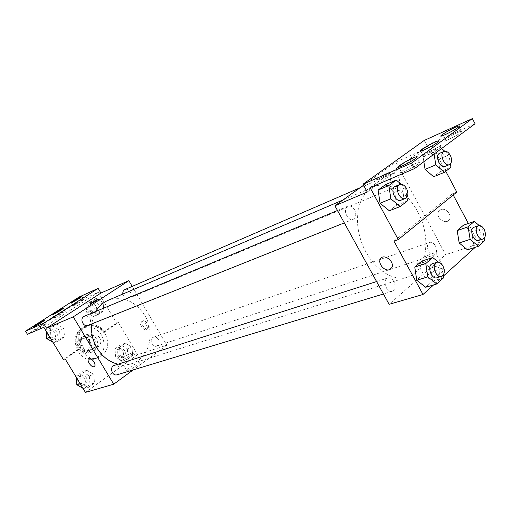 <?xml version="1.0" encoding="UTF-8"?>
<svg xmlns="http://www.w3.org/2000/svg" width="511" height="511" viewBox="0 0 511 511"><rect width="100%" height="100%" fill="white"/><g stroke="black" fill="none" stroke-linecap="round" stroke-linejoin="round"><path stroke-width="0.38" stroke-dasharray="2.56 1.92" d="M99.76 337.975C97.888 335.242 95.563 334.29 92.778 335.114C86.008 337.388 90.722 349.997 97.314 347.244C100.833 345.283 101.644 342.191 99.76 337.975M89.099 341.936C87.253 339.259 84.954 338.327 82.194 339.144C75.487 341.399 80.125 353.791 86.659 351.063C90.14 349.122 90.958 346.081 89.099 341.936M91.584 348.949L84.832 353.599L81.588 352.686L76.778 344.701L77.346 341.176L84.155 336.589L87.375 337.528L92.127 345.449L91.584 348.949L95.11 347.684L88.339 352.354L84.832 353.599M77.346 341.176L80.821 339.853L87.643 335.248L84.155 336.589M87.375 337.528L90.875 336.2L95.653 344.165L92.127 345.449M90.875 336.2L87.643 335.248M80.821 339.853L80.253 343.405L76.778 344.701M88.339 352.354L85.081 351.434L80.253 343.405M95.11 347.684L95.653 344.165M83.306 335.983L84.654 335.273C94.152 331.109 100.948 349.269 91.06 352.398C82.61 355.975 75.385 340.722 83.306 335.983M85.056 335.305C77.129 340.058 84.372 355.356 92.836 351.772C97.856 348.987 99.032 344.606 96.349 338.627C93.692 334.75 90.377 333.408 86.41 334.596L85.056 335.305M85.081 351.434L81.588 352.686M101.574 335.056C96.758 328.024 90.741 325.622 83.529 327.845C66.507 333.792 78.381 365.512 95.097 358.754C104.25 353.784 106.409 345.883 101.574 335.056M105.164 333.709C100.328 326.631 94.292 324.21 87.055 326.44C69.981 332.399 81.92 364.311 98.693 357.528C107.872 352.539 110.031 344.599 105.164 333.709M132.215 286.39L166.829 345.193L137.542 354.698L118.405 322.486L104.793 331.773C99.645 325.418 93.615 323.374 86.698 325.628C78.138 330.457 75.8 338.212 79.684 348.904L65.108 358.85M137.542 354.698L85.439 392.403M131.921 347.218L132.668 355.42L126.849 359.623L120.226 355.56L119.491 347.282L125.367 343.143L131.921 347.218L132.668 355.42L126.849 359.623L120.226 355.56L119.491 347.282L125.367 343.143L131.921 347.218L127.316 348.783L128.05 356.927L122.244 361.105L115.658 357.08L114.937 348.86L120.788 344.74L127.316 348.783M93.775 374.422L94.484 382.956L88.25 387.453L81.255 383.352L80.559 374.742L86.844 370.309L93.775 374.422L94.484 382.956L88.25 387.453L81.255 383.352L80.559 374.742L86.844 370.309L93.775 374.422L89.284 375.841L89.987 384.31L83.772 388.782L82.954 388.303M142.869 320.876L142.448 321.125C139.81 323.086 145.667 330.898 148.018 328.554C150.4 326.797 145.578 319.605 142.869 320.876M118.405 322.486L116.585 323.182L98.221 292.286L81.032 299.976L79.231 296.961M158.308 339.317C157.03 337.388 155.44 336.679 153.556 337.171C148.752 338.601 151.908 347.934 156.577 346.126C159.119 344.746 159.694 342.479 158.308 339.317M122.844 294.042C123.834 297.504 125.808 298.909 128.772 298.252C131.091 296.821 131.576 294.63 130.228 291.672C128.785 289.558 127.035 288.836 124.984 289.52M166.829 345.193L133.167 369.913M88.122 325.341C90.677 323.827 91.239 321.521 89.827 318.417C88.333 316.258 86.5 315.536 84.315 316.245M117.198 374.761C120.008 373.311 120.685 370.916 119.235 367.575C117.926 365.633 116.278 364.911 114.292 365.403M118.015 364.215C122.691 365.263 127.201 365.097 131.544 363.723C149.142 358.626 155.74 332.968 144.709 315.313C134.93 300.743 122.742 295.748 108.147 300.315M95.761 311.461L93.155 317.357L91.737 323.897M127.756 370.488C130.944 369.613 139.248 364.305 139.42 363.04C140.378 360.811 126.869 368.444 126.524 370.334L127.756 370.488M121.644 360.249L120.436 360.146C120.845 358.358 134.367 350.699 133.352 352.839C133.135 354.034 124.799 359.316 121.644 360.249M90.025 304.032L98.342 299.146M141.573 321.777C144.281 320.512 149.103 327.711 146.727 329.461C144.383 331.811 138.519 323.987 141.151 322.026L141.573 321.777M94.433 366.406L94.439 366.406C96.835 364.592 91.028 356.595 88.71 358.524M104.793 331.773L102.992 332.45C97.856 326.12 91.833 324.083 84.935 326.337C76.382 331.154 74.044 338.895 77.915 349.55L63.364 359.476M116.585 323.182L102.992 332.45M81.032 299.976L27.46 334.303M79.684 348.904L77.915 349.55M64.501 336.845L58.075 341.105L50.934 336.819L50.289 328.247L56.772 324.051L63.837 328.356L64.501 336.845L58.075 341.105L50.934 336.819L50.289 328.247L56.772 324.051L63.837 328.356L64.501 336.845L60.202 338.55L53.802 342.785L52.933 342.261M103.854 310.745L97.856 314.719L91.105 310.484L90.415 302.244L96.464 298.328L103.152 302.582L103.854 310.745L97.856 314.719L91.105 310.484L90.415 302.244L96.464 298.328L103.152 302.582L103.854 310.745L99.421 312.572L93.443 316.533L86.723 312.33L86.046 304.154L92.076 300.251L98.732 304.467L99.421 312.572M98.221 292.286L43.85 327.289M73.744 305.635C78.151 303.406 81.473 301.394 83.721 299.606C84.737 298.386 73.431 304.875 72.92 305.802L73.744 305.635M35.789 329.991C40.35 327.698 43.844 325.571 46.271 323.623C47.28 322.371 35.534 329.161 35.055 330.112L35.789 329.991M55.073 317.618C59.551 315.357 62.962 313.294 65.293 311.423C66.309 310.19 54.786 316.82 54.287 317.759L55.073 317.618M417.5 211.426C407.184 191.74 387.83 180.389 373.771 186.834C358.658 193.132 352.718 218.976 361.788 242.917C370.66 266.927 392.071 282.423 407.561 277.134C427.19 271.494 431.808 236.785 417.5 211.426M435.404 245.797C437.301 250.275 436.892 253.347 434.178 255.008C432.121 255.481 430.268 254.35 428.627 251.597C426.73 247.126 427.126 244.06 429.815 242.386C431.891 241.888 433.756 243.025 435.404 245.797M354.57 209.804C352.609 206.623 350.38 205.409 347.882 206.157C342.051 208.264 347.672 221.985 353.261 219.302C356.103 217.456 356.537 214.288 354.57 209.804M398.58 177.355C396.715 174.277 394.645 173.082 392.365 173.778C387.114 175.727 392.582 188.725 397.59 186.215C400.094 184.522 400.426 181.565 398.58 177.355M393.789 281.44C392.078 278.61 390.097 277.447 387.849 277.965C381.992 279.511 386.508 293.48 392.18 291.334C395.284 289.545 395.821 286.243 393.789 281.44M363.564 185.231L395.859 162.083L445.611 254.682L389.12 304.32M387.408 174.047C383.563 176.902 373.969 181.392 376.294 179.259C378.364 177.061 391.062 170.744 388.379 173.261L387.408 174.047L388.379 173.261C391.062 170.751 378.364 177.068 376.294 179.265C373.975 181.392 383.563 176.908 387.415 174.047M367.268 192.034L428.122 147.756L395.859 162.083M440.852 209.593L438.623 211.471C434.816 217.418 446.39 225.779 449.495 219.283C452.184 214.856 445.598 207.485 440.852 209.593C445.592 207.492 452.178 214.856 449.495 219.283C446.384 225.785 434.81 217.418 438.623 211.471L440.852 209.599M468.344 223.486L479.133 243.798L445.611 254.682M424.232 140.436L428.122 147.756M445.771 171.268L431.016 143.444L475.058 123.745M393.962 241.109L452.535 193.733L456.808 192.085M452.535 193.733L453.212 195.004M430.562 268.134L421.728 261.115L430.562 268.134L432.562 281.114L430.562 268.134L441.587 264.653L443.216 275.09M425.714 287.259L432.562 281.114L425.714 287.259M471.608 232.051L463.458 225.191L471.608 232.051L473.614 244.277L471.608 232.051L482.518 228.353L484.166 238.267M467.45 249.809L473.614 244.277L467.45 249.809M479.133 243.798L475.268 247.286M443.376 276.093L433.615 284.908M429.336 278.495C436.413 275.927 441.504 272.925 444.602 269.489C448.128 264.411 427.777 273.04 425.254 277.639C424.417 279.217 425.778 279.504 429.336 278.495M421.064 263.222C417.532 264.296 416.203 264.072 417.078 262.558C419.71 258.138 440.003 249.304 436.375 254.21C433.213 257.55 428.109 260.559 421.064 263.222M429.764 152.118L423.127 156.992L423.855 161.68L423.127 156.992L429.764 152.118L438.227 159.489L429.764 152.118L440.437 147.436L441.645 148.503M440.175 171.722L438.227 159.489L440.175 171.722L433.647 176.742L440.175 171.722L450.932 167.276M394.696 192.206L385.511 184.624L394.696 192.206L396.632 205.192L394.696 192.206L405.478 187.773L406.909 197.22M389.363 210.781L396.632 205.192L389.363 210.781M370.066 187.626L398.063 167.327M398.663 166.893L420.17 151.301M420.687 150.93L431.016 143.444M426.883 155.261C433.219 152.316 438.01 149.557 441.248 146.976C445.598 143.067 426.628 152.284 423.229 155.702C422.029 156.941 423.249 156.794 426.883 155.261M415.992 163.271C409.522 166.26 404.623 169.096 401.295 171.792C396.747 175.848 415.852 166.663 419.608 162.952C420.898 161.61 419.691 161.712 415.992 163.271M457.888 132.445C451.654 135.377 447.036 138.04 444.033 140.442C439.856 144.115 458.38 135.147 461.772 131.819C462.94 130.605 461.65 130.81 457.888 132.445M479.216 225.543L482.518 228.353M478.635 240.413C481.336 238.726 481.694 235.533 479.714 230.838C478.021 227.932 476.131 226.724 474.055 227.21M484.575 240.707L473.614 244.277M438.515 262.188L441.587 264.653M437.001 277.741C440.099 275.908 440.584 272.465 438.464 267.419C436.701 264.442 434.689 263.21 432.427 263.714M443.637 277.78L432.562 281.114M434.095 154.098L433.813 152.329L440.437 147.436M444.73 151.218L448.939 154.916L450.395 163.961M445.119 166.407C447.61 164.683 447.892 161.604 445.962 157.171C444.033 153.92 441.932 152.629 439.645 153.306M433.813 152.329L423.127 156.992M448.939 154.916L438.227 159.489M401.263 184.26L405.478 187.773M401.001 200.21C403.843 198.325 404.227 195.01 402.163 190.277C400.132 186.911 397.858 185.595 395.348 186.336M407.465 200.9L396.632 205.192M124.658 350.667C123.432 348.847 121.893 348.176 120.053 348.668C115.371 350.067 118.354 358.933 122.915 357.17C125.399 355.841 125.981 353.676 124.658 350.667M120.226 355.56L115.658 357.08M119.491 347.282L114.937 348.86M125.367 343.143L120.788 344.74M132.668 355.42L128.05 356.927M126.849 359.623L122.244 361.105M122.838 351.287C121.612 349.467 120.079 348.802 118.239 349.288C113.563 350.687 116.54 359.527 121.094 357.77C123.579 356.442 124.16 354.276 122.838 351.287M76.216 377.175L76.133 376.166L82.399 371.759L89.284 375.841M86.448 377.859C85.196 376.026 83.606 375.349 81.677 375.828C76.65 377.227 79.499 386.469 84.417 384.706C87.157 383.314 87.835 381.027 86.448 377.859M81.255 383.352L80.157 383.691M80.559 374.742L76.133 376.166M86.844 370.309L82.399 371.759M94.484 382.956L89.987 384.31M88.25 387.453L83.772 388.782M84.679 378.415C83.427 376.588 81.843 375.911 79.914 376.396C74.893 377.789 77.736 387.006 82.648 385.243C85.382 383.85 86.059 381.576 84.679 378.415M95.998 306.255C94.618 304.256 92.925 303.591 90.926 304.262C86.308 306.044 90.064 314.661 94.522 312.521C96.79 311.142 97.282 309.053 95.998 306.255M91.105 310.484L86.723 312.33M90.415 302.244L86.046 304.154M96.464 298.328L92.076 300.251M103.152 302.582L98.732 304.467M97.856 314.719L93.443 316.533M94.254 307.002C92.874 305.01 91.188 304.345 89.189 305.01C84.577 306.798 88.326 315.383 92.778 313.249C95.04 311.876 95.531 309.787 94.254 307.002M46.15 331.077L46.073 330.029L52.524 325.852L59.557 330.119L60.202 338.55M56.632 332.035C55.207 330.004 53.438 329.333 51.324 330.023C46.367 331.875 50.123 340.831 54.933 338.621C57.411 337.158 57.979 334.961 56.632 332.035M50.934 336.819L49.886 337.241M50.289 328.247L46.073 330.029M56.772 324.051L52.524 325.852M63.837 328.356L59.557 330.119M58.075 341.105L53.802 342.785M54.939 332.725C53.521 330.7 51.752 330.036 49.644 330.726C44.693 332.578 48.443 341.501 53.24 339.291C55.712 337.835 56.28 335.65 54.939 332.725M86.659 351.063L97.314 347.244M82.194 339.144L92.778 335.114M86.41 334.596L84.654 335.273M92.836 351.772L91.06 352.398M87.055 326.44L83.529 327.845M98.693 357.528L95.097 358.754M139.42 363.04L133.352 352.839M126.524 370.334L120.436 360.146M142.448 321.125L141.151 322.026M148.018 328.554L146.727 329.461M86.698 325.628L84.935 326.337M65.293 311.423L63.421 308.318M54.287 317.759L52.48 314.757M46.271 323.623L44.361 320.474M35.055 330.112L33.202 327.066M83.721 299.606L81.888 296.546M72.92 305.802L71.144 302.844M373.771 186.834L342.964 199.993M407.561 277.134L131.544 363.723M156.577 346.126L434.178 255.008M153.556 337.171L429.815 242.386M347.882 206.157L337.503 210.494M353.261 219.302L344.318 222.879M392.365 173.778L360 187.786M397.59 186.215L128.772 298.252M387.849 277.965L376.601 281.561M392.18 291.334L383.435 293.991M444.602 269.489L436.375 254.21M425.254 277.639L417.078 262.558M461.772 131.819L459.063 126.664M444.033 140.442L441.696 136.009M419.608 162.952L416.721 157.541M401.295 171.792L398.848 167.231M441.248 146.976L438.451 141.694M423.229 155.702L420.834 151.205M120.053 348.668L118.239 349.288M122.915 357.17L121.094 357.77M81.677 375.828L79.914 376.396M84.417 384.706L82.648 385.243M90.926 304.262L89.189 305.01M94.522 312.521L92.778 313.249M51.324 330.023L49.644 330.726M54.933 338.621L53.24 339.291"/><path stroke-width="0.77" d="M133.167 369.913L113.723 384.195L85.439 392.403L65.108 358.85L63.364 359.476L43.85 327.289L27.46 334.303L25.55 331.166L43.576 323.316L46.527 328.183L100.916 293.052L98.138 288.376L43.576 323.316M25.55 331.166L79.231 296.961L98.138 288.376M113.723 384.195L73.258 316.839L128.836 280.654L100.916 293.052M128.836 280.654L132.215 286.39M360 187.786L124.984 289.52C123.343 290.376 122.634 291.877 122.844 294.042M337.503 210.494L84.315 316.245C79.199 318.149 83.172 327.628 88.122 325.341L344.318 222.879M376.601 281.561L114.292 365.403C109.124 366.834 112.145 376.581 117.198 374.761L383.435 293.991M91.737 323.897C90.856 332.45 92.651 340.575 97.122 348.253C102.43 356.742 109.392 362.063 118.015 364.215M108.147 300.315L107.859 300.442C102.807 302.678 98.77 306.351 95.761 311.461M96.522 300.57C92.695 302.934 90.536 304.064 90.051 303.943C90.511 303.144 99.172 298.207 98.316 299.235L96.522 300.57M73.258 316.839L46.527 328.183M93.998 366.662C91.373 367.773 86.333 360.255 88.607 358.607C90.798 356.378 96.892 364.535 94.433 366.406L93.998 366.662M98.342 299.146C98.316 298.673 90.447 303.227 90.051 303.949L90.025 304.032M88.71 358.524L88.607 358.601C86.333 360.249 91.373 367.773 93.998 366.655L94.439 366.406M71.904 302.563C76.305 300.321 79.633 298.315 81.888 296.546C82.923 295.352 71.61 301.841 71.086 302.742L71.904 302.563M33.867 326.836C38.427 324.523 41.921 322.403 44.361 320.474C45.39 319.247 33.637 326.044 33.138 326.963L33.867 326.836M53.189 314.501C57.666 312.227 61.077 310.171 63.421 308.318C64.456 307.111 52.927 313.748 52.416 314.655L53.189 314.501M433.615 284.908L423.006 294.489L389.12 304.32L334.903 205.773L363.564 185.231M423.006 294.489L393.962 241.109L398.28 239.563L370.066 187.626L414.536 168.585L411.585 163.066L363.014 184.215L367.268 192.034L334.903 205.773M414.536 168.585L475.058 123.745L472.368 118.597L424.232 140.436L363.014 184.215M398.28 239.563L456.808 192.085L445.771 171.268M453.212 195.004L468.344 223.486M416.759 280.264L425.714 287.259L416.759 280.264L414.772 267.1L416.759 280.264L427.809 276.873L425.772 263.561L432.715 257.531L438.515 262.188M421.728 261.115L414.772 267.1L421.728 261.115L432.715 257.531M459.185 242.974L467.45 249.809L459.185 242.974L457.192 230.582L459.185 242.974L470.139 239.333L468.095 226.814L474.336 221.397L479.216 225.543M463.458 225.191L457.192 230.582L463.458 225.191L474.336 221.397M475.268 247.286L443.376 276.093M389.439 269.687C384.547 271.622 377.616 263.459 380.395 259.045C383.378 252.773 395.15 261.606 391.79 267.643L389.439 269.687L391.796 267.643C395.15 261.6 383.378 252.766 380.395 259.039C377.623 263.459 384.553 271.622 389.446 269.68M411.585 163.066L472.368 118.597M424.073 149.979C430.403 147.008 435.193 144.249 438.451 141.694C442.839 137.842 423.887 147.13 420.451 150.489C419.244 151.71 420.451 151.543 424.073 149.979M413.137 157.931C406.679 160.946 401.774 163.788 398.427 166.452C393.847 170.457 412.926 161.189 416.721 157.541C418.024 156.219 416.829 156.347 413.137 157.931M455.212 127.354C448.99 130.311 444.366 132.981 441.344 135.351C437.141 138.979 455.64 129.935 459.063 126.664C460.251 125.463 458.961 125.693 455.212 127.354M425.063 169.384L433.647 176.742L425.063 169.384L423.855 161.68L425.063 169.384L435.794 164.849L434.095 154.098M385.511 184.624L378.121 190.047L380.043 203.218L389.363 210.781L380.043 203.218L378.121 190.047L385.511 184.624L396.242 180.07L401.263 184.26M398.063 167.327L398.663 166.893M420.17 151.301L420.687 150.93M484.166 238.267L484.575 240.707L478.43 246.27L470.139 239.333M478.481 225.69L474.055 227.21C468.785 228.692 473.576 242.495 478.635 240.413L483.093 238.95C485.782 237.264 486.14 234.057 484.153 229.343C482.448 226.418 480.564 225.204 478.481 225.69C473.218 227.165 478.028 241.032 483.093 238.95M468.095 226.814L457.192 230.582M478.43 246.27L467.45 249.809M443.216 275.09L443.637 277.78L436.809 283.963L427.809 276.873M436.905 262.284L432.427 263.714C426.551 265.254 431.322 279.907 437.001 277.741L441.504 276.374C444.596 274.535 445.081 271.086 442.954 266.014C441.178 263.018 439.166 261.779 436.905 262.284C431.022 263.823 435.819 278.54 441.504 276.374M425.772 263.561L414.772 267.1M436.809 283.963L425.714 287.259M450.395 163.961L450.932 167.276L444.417 172.316L435.794 164.849M441.645 148.503L444.73 151.218M443.995 151.428L439.645 153.306C434.401 155.235 440.131 168.93 445.119 166.407L449.488 164.587C451.973 162.862 452.254 159.771 450.312 155.312C448.383 152.048 446.275 150.751 443.995 151.428C438.751 153.357 444.5 167.11 449.488 164.587M444.417 172.316L433.647 176.742M406.909 197.22L407.465 200.9L400.202 206.514L390.832 198.836L388.865 185.519L396.242 180.07M399.723 184.509L395.348 186.336C389.491 188.431 395.393 202.924 401.001 200.21L405.402 198.453C408.238 196.563 408.621 193.235 406.552 188.476C404.508 185.097 402.234 183.775 399.723 184.509C393.86 186.604 399.794 201.168 405.402 198.453M390.832 198.836L380.043 203.218M388.865 185.519L378.121 190.047M400.202 206.514L389.363 210.781M82.954 388.303L76.816 384.719L76.216 377.175M80.157 383.691L76.816 384.719M52.933 342.261L46.699 338.538L46.15 331.077M49.886 337.241L46.699 338.538M342.964 199.993L107.859 300.442M441.696 136.009L441.344 135.351M398.848 167.231L398.427 166.452M420.834 151.205L420.451 150.489"/></g></svg>
